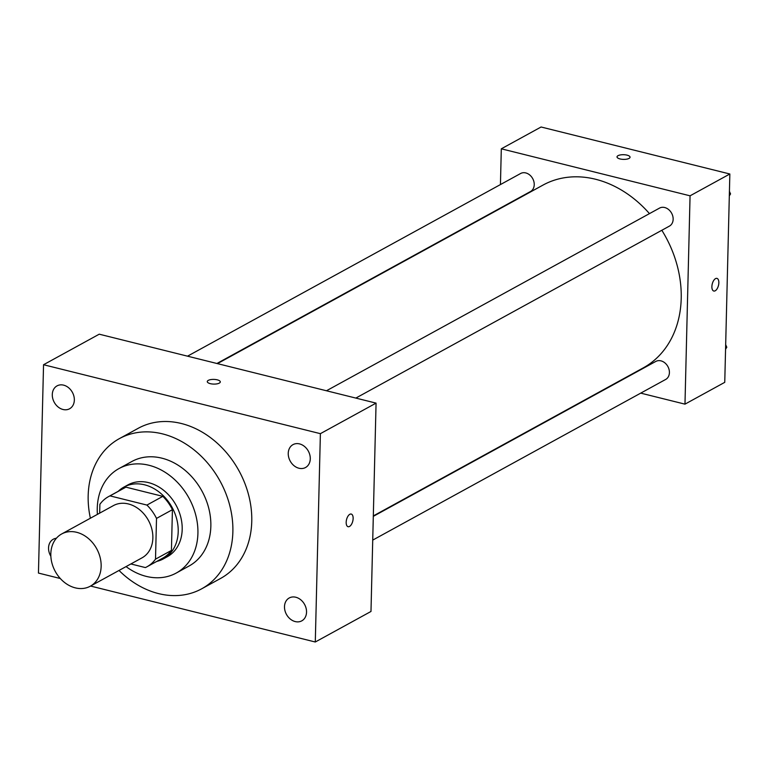 <?xml version="1.0" encoding="UTF-8"?>
<svg xmlns="http://www.w3.org/2000/svg" width="769" height="769" viewBox="0 0 769 769"><rect width="100%" height="100%" fill="white"/><g stroke="black" fill="none" stroke-linecap="round" stroke-linejoin="round"><path stroke-width="1.15" d="M50.821 553.824A29.78 23.618 61.3 0 1 61.664 533.974A29.78 23.618 61.3 0 1 96.692 548.73A29.78 23.618 61.3 0 1 90.309 586.199A29.78 23.618 61.3 0 1 63.99 582.027A29.78 23.618 61.3 0 1 50.821 553.824M61.664 533.974L113.379 505.618A29.78 23.618 61.3 0 1 148.407 520.373A29.78 23.618 61.3 0 1 142.025 557.842L90.309 586.199M130.865 563.956L145.399 567.58A39.998 31.712 61.3 0 0 146.937 566.801A39.998 31.712 61.3 0 0 155.511 559.15L156.511 518.402A39.998 31.712 61.3 0 0 146.927 505.07L110.005 495.88A39.998 31.712 61.3 0 0 108.467 496.659A39.998 31.712 61.3 0 0 99.883 504.301L99.672 513.134M146.927 505.07L162.836 496.351L125.914 487.152L110.005 495.88M108.467 496.659L124.376 487.931A39.998 31.712 61.3 0 1 125.914 487.152M162.836 496.351A39.998 31.712 61.3 0 1 172.419 509.674L156.511 518.402M146.937 566.801L162.845 558.073A39.998 31.712 61.3 0 0 171.429 550.431L172.419 509.674M156.741 561.418A40.949 32.471 -118.7 0 0 163.307 558.909A40.949 32.471 -118.7 0 0 176.793 519.325A40.949 32.471 -118.7 0 0 144.543 484.806A40.949 32.471 -118.7 0 0 123.924 487.094A40.949 32.471 -118.7 0 0 118.272 491.276M123.924 487.094L127.894 484.912A40.949 32.471 61.3 0 1 148.523 482.624A40.949 32.471 61.3 0 1 180.773 517.143A40.949 32.471 61.3 0 1 167.286 556.727L163.307 558.909M171.429 550.431L155.511 559.15M126.049 566.599A59.569 47.236 -118.7 0 0 176.236 573.049A59.569 47.236 -118.7 0 0 195.855 515.47A59.569 47.236 -118.7 0 0 148.946 465.264A59.569 47.236 -118.7 0 0 118.945 468.59A59.569 47.236 -118.7 0 0 97.403 514.374M176.236 573.049L189.164 565.955A59.569 47.236 -118.7 0 0 208.784 508.376A59.569 47.236 -118.7 0 0 161.875 458.17A59.569 47.236 -118.7 0 0 131.874 461.496L118.945 468.59M119.022 570.454A85.628 67.893 -118.7 0 0 201.689 588.804A85.628 67.893 -118.7 0 0 229.902 506.031A85.628 67.893 -118.7 0 0 162.47 433.87A85.628 67.893 -118.7 0 0 119.349 438.647A85.628 67.893 -118.7 0 0 90.386 518.219M119.349 438.647L138.247 428.285A85.628 67.893 61.3 0 1 181.369 423.508A85.628 67.893 61.3 0 1 248.791 495.669A85.628 67.893 61.3 0 1 220.588 578.442L201.689 588.804M295.219 621.573A13.044 10.343 61.3 0 1 284.943 610.586A13.044 10.343 61.3 0 1 289.24 597.974A13.044 10.343 61.3 0 1 304.582 604.434A13.044 10.343 61.3 0 1 301.784 620.852A13.044 10.343 61.3 0 1 295.219 621.573M50.85 556.247A13.044 10.343 61.3 0 1 53.301 539.223A13.044 10.343 61.3 0 1 56.397 538.242M63.02 409.493A13.044 10.343 61.3 0 1 52.744 398.496A13.044 10.343 61.3 0 1 57.041 385.884A13.044 10.343 61.3 0 1 72.392 392.353A13.044 10.343 61.3 0 1 69.595 408.762A13.044 10.343 61.3 0 1 63.02 409.493M298.958 468.244A13.044 10.343 61.3 0 1 288.692 457.247A13.044 10.343 61.3 0 1 292.989 444.636A13.044 10.343 61.3 0 1 308.331 451.105A13.044 10.343 61.3 0 1 305.533 467.514A13.044 10.343 61.3 0 1 298.958 468.244M90.579 586.045L315.29 642L320.385 433.668L43.545 364.727L38.45 573.068L60.299 578.509M320.385 433.668L376.07 403.119L370.985 611.461L315.29 642M376.07 403.119L99.239 334.188L43.545 364.727M219.29 383.116A6.517 2.345 1.4 0 0 220.299 381.905A6.517 2.345 1.4 0 0 213.84 379.405A6.517 2.345 1.4 0 0 207.274 381.587A6.517 2.345 1.4 0 0 211.946 383.962A6.517 2.345 1.4 0 0 219.29 383.116M220.299 381.905A6.517 2.345 1.4 0 0 213.84 379.405A6.517 2.345 1.4 0 0 207.274 381.587M346.175 522.295A6.517 3.201 -76 0 1 351.231 514.057A6.517 3.201 -76 0 1 352.769 521.151A6.517 3.201 -76 0 1 348.088 526.707A6.517 3.201 -76 0 1 346.175 522.295M351.231 514.057A6.517 3.201 -76 0 1 352.76 521.151A6.517 3.201 -76 0 1 348.088 526.707M217.444 363.622L543.02 185.079A104.238 82.658 61.3 0 1 649.469 213.619M661.83 230.277A104.238 82.658 61.3 0 1 643.269 367.88L373.321 515.922M326.45 390.767L659.533 208.101A10.276 8.151 61.3 0 1 671.616 213.196A10.276 8.151 61.3 0 1 669.414 226.115L355.836 398.082M187.521 356.172L520.613 173.506A10.276 8.151 61.3 0 1 532.696 178.6A10.276 8.151 61.3 0 1 530.495 191.529L216.916 363.487M373.311 516.345L655.784 361.44A10.276 8.151 61.3 0 1 667.876 366.525A10.276 8.151 61.3 0 1 665.666 379.453L372.725 540.107M640.731 393.132L684.977 404.148L690.062 195.816L501.311 148.811L500.436 184.57M610.807 385.682L611.336 385.817M684.977 404.148L724.754 382.337L729.848 173.996L690.062 195.816M729.848 173.996L541.088 127L501.311 148.811M617.017 156.886A6.517 2.345 -178.6 0 1 618.026 155.674A6.517 2.345 -178.6 0 1 625.37 154.829A6.517 2.345 -178.6 0 1 630.051 157.203A6.517 2.345 -178.6 0 1 623.476 159.385A6.517 2.345 -178.6 0 1 617.017 156.886A6.517 2.345 -178.6 0 1 618.026 155.674A6.517 2.345 -178.6 0 1 625.37 154.838A6.517 2.345 -178.6 0 1 630.051 157.203M711.883 286.616A6.517 3.201 -76 0 1 716.939 278.388A6.517 3.201 -76 0 1 718.477 285.482A6.517 3.201 -76 0 1 713.795 291.038A6.517 3.201 -76 0 1 711.883 286.616M716.939 278.388A6.517 3.201 -76 0 1 718.467 285.482A6.517 3.201 -76 0 1 713.786 291.028M725.561 349.213L726.801 347.252L725.676 344.685M726.801 347.252L725.6 347.905M729.31 195.884L730.55 193.913L729.425 191.356M730.55 193.913L729.339 194.576"/></g></svg>
